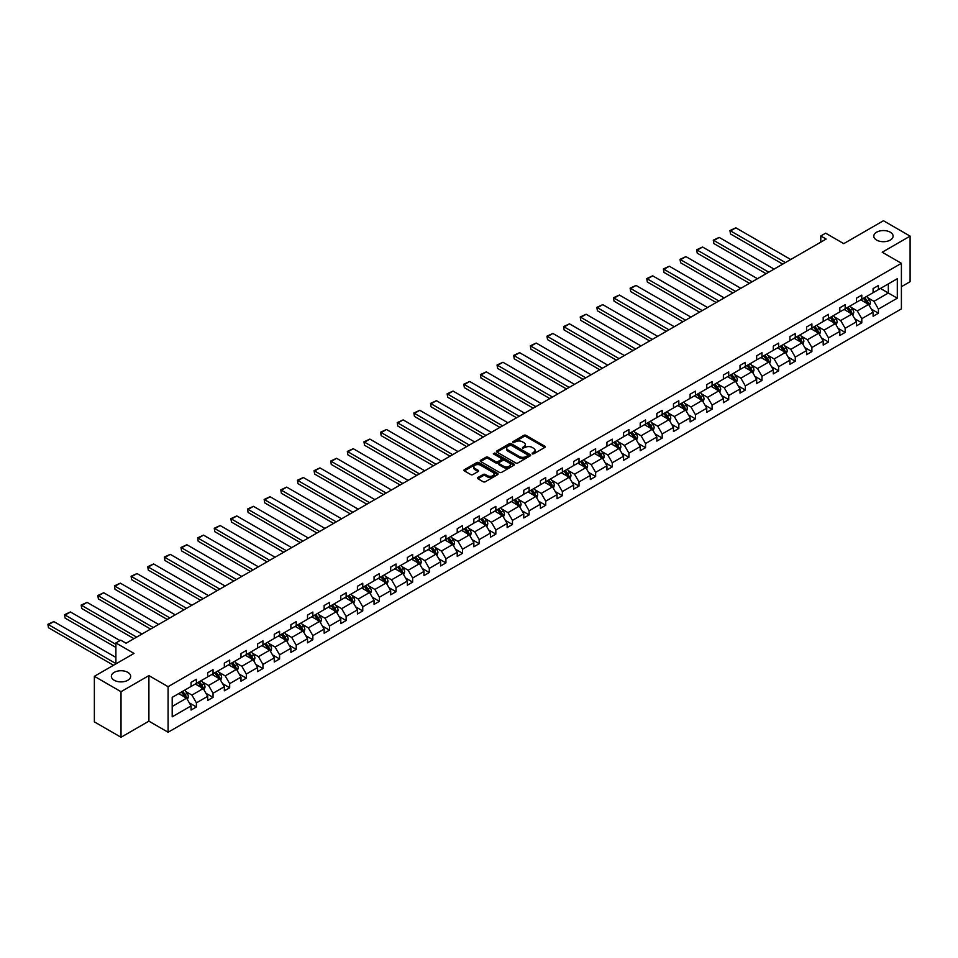 <?xml version="1.0" encoding="UTF-8"?>
<svg xmlns="http://www.w3.org/2000/svg" width="958" height="958" viewBox="0 0 958 958"><rect width="100%" height="100%" fill="white"/><g stroke="black" fill="none" stroke-linecap="round" stroke-linejoin="round"><path stroke-width="1.44" d="M127.845 672.372A9.652 5.568 0 0 0 117.319 671.163A9.652 5.568 0 0 0 111.368 676.312A9.652 5.568 0 0 0 114.194 680.252A9.652 5.568 0 0 0 124.708 681.461A9.652 5.568 0 0 0 130.671 676.312A9.652 5.568 0 0 0 127.845 672.372M890.269 232.195A9.652 5.568 0 0 0 879.743 230.986A9.652 5.568 0 0 0 873.792 236.135A9.652 5.568 0 0 0 876.618 240.075A9.652 5.568 0 0 0 887.132 241.284A9.652 5.568 0 0 0 893.095 236.135A9.652 5.568 0 0 0 890.269 232.195M532.229 453.841L533.69 453.841L544.815 447.422A1.485 0.85 0 0 0 545.246 446.811A1.485 0.85 0 0 0 544.815 446.212L525.966 435.327A1.485 0.85 0 0 0 523.882 435.327L512.758 441.758L512.758 442.596L515.655 441.77A4.742 2.73 0 0 1 522.361 441.77L523.93 442.668A4.742 2.73 0 0 1 525.319 444.608A4.742 2.73 0 0 1 523.93 446.536L522.493 448.212L525.391 447.386A4.742 2.73 0 0 1 532.097 447.386L533.666 448.296A4.742 2.73 0 0 1 535.055 450.224A4.742 2.73 0 0 1 533.666 452.164L532.229 453.841L532.229 452.99M901.406 286.705L910.1 281.688L910.1 236.135L883.444 220.735L843.77 243.643L825.652 233.177L820.79 235.979L820.79 242.134M121.019 737.265L148.897 721.158L148.897 675.606L121.019 691.7L121.019 737.265L94.363 721.865L94.363 676.312L134.024 653.416L115.894 642.95L115.894 663.87M121.019 691.7L94.363 676.312M477.922 477.515A1.485 0.85 0 0 0 477.491 478.114A1.485 0.85 0 0 0 477.922 478.725L483.215 481.766A1.485 0.85 0 0 0 485.311 481.766L497.657 474.641A1.485 0.85 0 0 0 498.088 474.03A1.485 0.85 0 0 0 497.657 473.432L478.82 462.558A1.485 0.85 0 0 0 476.725 462.558L464.379 469.683A1.485 0.85 0 0 0 463.935 470.294A1.485 0.85 0 0 0 464.379 470.893L470.761 474.581A1.485 0.85 0 0 0 472.857 474.581L478.138 471.528A1.485 0.85 0 0 0 478.569 470.929A1.485 0.85 0 0 0 478.138 470.318L474.976 468.498A3.964 2.287 0 0 1 473.815 466.881A3.964 2.287 0 0 1 476.258 464.762A3.964 2.287 0 0 1 480.569 465.265L492.975 472.426A3.964 2.287 0 0 1 494.136 474.03A3.964 2.287 0 0 1 491.694 476.15A3.964 2.287 0 0 1 487.371 475.647L485.311 474.461A1.485 0.85 0 0 0 483.215 474.461L477.922 477.515L477.922 478.725M115.894 642.95L120.756 640.148L126.085 643.225L826.131 239.057L820.79 235.979M148.897 675.606L168.093 686.682L901.406 263.306L901.406 308.871L168.093 732.247L168.093 686.682M910.1 236.135L882.21 252.229L901.406 263.306M515.763 462.977A1.485 0.85 0 0 0 517.859 462.977L530.205 455.852A1.485 0.85 0 0 0 530.648 455.242A1.485 0.85 0 0 0 530.205 454.643L511.368 443.758A1.485 0.85 0 0 0 509.273 443.758L496.927 450.895A1.485 0.85 0 0 0 496.495 451.493A1.485 0.85 0 0 0 496.927 452.104L515.763 462.977M493.729 454.056L513.919 465.253L501.585 472.378A1.485 0.85 0 0 1 499.489 472.378L480.653 461.493L485.934 458.463L485.934 457.241L480.653 460.283A1.485 0.85 0 0 0 480.209 460.894A1.485 0.85 0 0 0 480.653 461.493L480.653 460.283M485.934 458.463A1.485 0.85 0 0 1 488.029 458.463L488.029 457.241A1.485 0.85 0 0 0 485.934 457.241M488.029 457.241L495.669 461.648A1.485 0.85 0 0 0 497.765 461.648L501.274 459.624A1.485 0.85 0 0 0 501.705 459.026A1.485 0.85 0 0 0 501.274 458.415L493.31 453.829L494.783 452.978L513.931 464.031A1.485 0.85 0 0 1 514.362 464.642A1.485 0.85 0 0 1 513.931 465.241L513.931 464.031M172.201 697.364L191.073 686.467L191.073 682.347L196.402 679.27L196.402 683.389L207.706 676.863L207.706 672.744L213.047 669.666L213.047 673.785L224.34 667.259L224.34 663.14L229.681 660.062L229.681 664.181L240.985 657.655L240.985 653.536L246.314 650.458L246.314 654.577L257.618 648.051L257.618 643.932L262.947 640.854L262.947 644.974L274.251 638.447L274.251 634.328L279.58 631.25L279.58 635.37L290.885 628.843L290.885 624.724L296.214 621.646L296.214 625.766L307.518 619.239L307.518 615.12L312.847 612.042L312.847 616.162L324.151 609.635L324.151 605.516L329.48 602.438L329.48 606.558L340.785 600.031L340.785 595.912L346.125 592.834L346.125 596.954L357.418 590.427L357.418 586.308L362.759 583.23L362.759 587.35L374.063 580.823L374.063 576.704L379.392 573.626L379.392 577.746L390.696 571.219L390.696 567.1L396.025 564.023L396.025 568.142L407.33 561.616L407.33 557.496L412.659 554.419L412.659 558.538L423.963 552.012L423.963 547.892L429.292 544.815L429.292 548.934L440.596 542.408L440.596 538.288L445.925 535.211L445.925 539.33L457.229 532.804L457.229 528.684L462.558 525.607L462.558 529.726L473.863 523.2L473.863 519.08L479.192 516.003L479.192 520.122L490.496 513.596L490.496 509.476L495.837 506.399L495.837 510.518L507.129 503.992L507.129 499.872L512.47 496.795L512.47 500.914L523.775 494.388L523.775 490.268L529.103 487.191L529.103 491.31L540.408 484.784L540.408 480.665L545.737 477.587L545.737 481.706L557.041 475.18L557.041 471.061L562.37 467.983L562.37 472.102L573.674 465.576L573.674 461.457L579.003 458.379L579.003 462.498L590.308 455.972L590.308 451.853L595.636 448.775L595.636 452.894L606.941 446.368L606.941 442.249L612.27 439.171L612.27 443.291L623.574 436.764L623.574 432.645L628.915 429.567L628.915 433.687L640.207 427.16L640.207 423.041L645.548 419.963L645.548 424.083L656.853 417.556L656.853 413.437L662.182 410.359L662.182 414.479L673.486 407.952L673.486 403.833L678.815 400.755L678.815 404.875L690.119 398.348L690.119 394.229L695.448 391.151L695.448 395.271L706.753 388.744L706.753 384.625L712.081 381.547L712.081 385.667L723.386 379.14L723.386 375.021L728.715 371.944L728.715 376.063L740.019 369.537L740.019 365.417L745.348 362.34L745.348 366.459L756.652 359.933L756.652 355.813L761.981 352.736L761.981 356.855L773.286 350.329L773.286 346.209L778.626 343.132L778.626 347.251L789.931 340.725L789.931 336.605L795.26 333.528L795.26 337.647L806.564 331.121L806.564 327.001L811.893 323.924L811.893 328.043L823.197 321.517L823.197 317.397L828.526 314.32L828.526 318.439L839.831 311.913L839.831 307.793L845.16 304.716L845.16 308.835L856.464 302.309L856.464 298.189L861.793 295.112L861.793 299.231L873.097 292.705L873.097 288.586L878.426 285.508L878.426 289.627L897.299 278.73L897.299 298.189L878.426 309.087L878.426 313.206L873.097 316.284L873.097 312.164L861.793 318.691L861.793 322.81L856.464 325.888L856.464 321.768L845.16 328.295L845.16 332.414L839.831 335.492L839.831 331.372L828.526 337.899L828.526 342.018L823.197 345.096L823.197 340.976L811.893 347.503L811.893 351.622L806.564 354.7L806.564 350.58L795.26 357.106L795.26 361.226L789.931 364.303L789.931 360.184L778.626 366.71L778.626 370.83L773.286 373.907L773.286 369.788L761.981 376.314L761.981 380.434L756.652 383.511L756.652 379.392L745.348 385.918L745.348 390.038L740.019 393.115L740.019 388.996L728.715 395.522L728.715 399.642L723.386 402.719L723.386 398.6L712.081 405.126L712.081 409.246L706.753 412.323L706.753 408.204L695.448 414.73L695.448 418.85L690.119 421.927L690.119 417.808L678.815 424.334L678.815 428.454L673.486 431.531L673.486 427.412L662.182 433.938L662.182 438.057L656.853 441.135L656.853 437.016L645.548 443.542L645.548 447.661L640.207 450.739L640.207 446.62L628.915 453.146L628.915 457.265L623.574 460.343L623.574 456.224L612.27 462.75L612.27 466.869L606.941 469.947L606.941 465.827L595.636 472.354L595.636 476.473L590.308 479.551L590.308 475.431L579.003 481.958L579.003 486.077L573.674 489.155L573.674 485.035L562.37 491.562L562.37 495.681L557.041 498.759L557.041 494.639L545.737 501.166L545.737 505.285L540.408 508.363L540.408 504.243L529.103 510.77L529.103 514.889L523.775 517.967L523.775 513.847L512.47 520.374L512.47 524.493L507.129 527.571L507.129 523.451L495.837 529.978L495.837 534.097L490.496 537.175L490.496 533.055L479.192 539.582L479.192 543.701L473.863 546.779L473.863 542.659L462.558 549.185L462.558 553.305L457.229 556.382L457.229 552.263L445.925 558.789L445.925 562.909L440.596 565.986L440.596 561.867L429.292 568.393L429.292 572.513L423.963 575.59L423.963 571.471L412.659 577.997L412.659 582.117L407.33 585.194L407.33 581.075L396.025 587.601L396.025 591.721L390.696 594.798L390.696 590.679L379.392 597.205L379.392 601.325L374.063 604.402L374.063 600.283L362.759 606.809L362.759 610.929L357.418 614.006L357.418 609.887L346.125 616.413L346.125 620.533L340.785 623.61L340.785 619.491L329.48 626.017L329.48 630.136L324.151 633.214L324.151 629.095L312.847 635.621L312.847 639.74L307.518 642.818L307.518 638.699L296.214 645.225L296.214 649.344L290.885 652.422L290.885 648.303L279.58 654.829L279.58 658.948L274.251 662.026L274.251 657.906L262.947 664.433L262.947 668.552L257.618 671.63L257.618 667.51L246.314 674.037L246.314 678.156L240.985 681.234L240.985 677.114L229.681 683.641L229.681 687.76L224.34 690.838L224.34 686.718L213.047 693.245L213.047 697.364L207.706 700.442L207.706 696.322L196.402 702.849L196.402 706.968L191.073 710.046L191.073 705.926L172.201 716.824L172.201 697.364M195.336 684.012L203.228 688.562L191.923 695.089L185.756 691.52M191.923 695.089L196.402 702.849M203.228 688.562L207.706 696.322M191.073 685.485L191.923 685.976L196.402 683.389M211.981 674.408L219.861 678.959L208.569 685.485L202.389 681.916M208.569 685.485L213.047 693.245M219.861 678.959L224.34 686.718M207.706 675.881L208.569 676.372L213.047 673.785M228.615 664.804L236.506 669.355L225.202 675.881L219.023 672.312M225.202 675.881L229.681 683.641M236.506 669.355L240.985 677.114M224.34 666.277L225.202 666.768L229.681 664.181M245.248 655.2L253.14 659.751L241.835 666.277L235.656 662.708M241.835 666.277L246.314 674.037M253.14 659.751L257.618 667.51M240.985 656.673L241.835 657.164L246.314 654.577M261.881 645.596L269.773 650.147L258.468 656.673L252.301 653.105M258.468 656.673L262.947 664.433M269.773 650.147L274.251 657.906M257.618 647.069L258.468 647.56L262.947 644.974M278.515 635.992L286.406 640.543L275.102 647.069L268.935 643.501M275.102 647.069L279.58 654.829M286.406 640.543L290.885 648.303M274.251 637.465L275.102 637.956L279.58 635.37M295.148 626.388L303.039 630.939L291.735 637.465L285.568 633.897M291.735 637.465L296.214 645.225M303.039 630.939L307.518 638.699M290.885 627.861L291.735 628.352L296.214 625.766M311.781 616.784L319.673 621.335L308.368 627.861L302.201 624.293M308.368 627.861L312.847 635.621M319.673 621.335L324.151 629.095M307.518 618.257L308.368 618.748L312.847 616.162M328.414 607.18L336.306 611.731L325.001 618.257L318.834 614.689M325.001 618.257L329.48 626.017M336.306 611.731L340.785 619.491M324.151 608.653L325.001 609.144L329.48 606.558M345.048 597.576L352.939 602.127L341.647 608.653L335.468 605.085M341.647 608.653L346.125 616.413M352.939 602.127L357.418 609.887M340.785 599.049L341.647 599.54L346.125 596.954M361.693 587.972L369.584 592.523L358.28 599.049L352.101 595.481M358.28 599.049L362.759 606.809M369.584 592.523L374.063 600.283M357.418 589.445L358.28 589.936L362.759 587.35M378.326 578.369L386.218 582.919L374.913 589.445L368.734 585.877M374.913 589.445L379.392 597.205M386.218 582.919L390.696 590.679M374.063 579.841L374.913 580.332L379.392 577.746M394.959 568.765L402.851 573.315L391.547 579.841L385.367 576.273M391.547 579.841L396.025 587.601M402.851 573.315L407.33 581.075M390.696 570.238L391.547 570.729L396.025 568.142M411.593 559.161L419.484 563.711L408.18 570.238L402.013 566.669M408.18 570.238L412.659 577.997M419.484 563.711L423.963 571.471M407.33 560.634L408.18 561.125L412.659 558.538M428.226 549.557L436.118 554.107L424.813 560.634L418.646 557.065M424.813 560.634L429.292 568.393M436.118 554.107L440.596 561.867M423.963 551.03L424.813 551.521L429.292 548.934M444.859 539.953L452.751 544.503L441.446 551.03L435.279 547.461M441.446 551.03L445.925 558.789M452.751 544.503L457.229 552.263M440.596 541.426L441.446 541.917L445.925 539.33M461.493 530.349L469.384 534.899L458.08 541.426L451.913 537.857M458.08 541.426L462.558 549.185M469.384 534.899L473.863 542.659M457.229 531.822L458.08 532.313L462.558 529.726M478.126 520.745L486.017 525.295L474.713 531.822L468.546 528.253M474.713 531.822L479.192 539.582M486.017 525.295L490.496 533.055M473.863 522.218L474.713 522.709L479.192 520.122M494.771 511.141L502.651 515.691L491.358 522.218L485.179 518.649M491.358 522.218L495.837 529.978M502.651 515.691L507.129 523.451M490.496 512.614L491.358 513.105L495.837 510.518M511.404 501.537L519.296 506.087L507.991 512.614L501.812 509.045M507.991 512.614L512.47 520.374M519.296 506.087L523.775 513.847M507.129 503.01L507.991 503.501L512.47 500.914M528.038 491.933L535.929 496.484L524.625 503.01L518.446 499.441M524.625 503.01L529.103 510.77M535.929 496.484L540.408 504.243M523.775 493.406L524.625 493.897L529.103 491.31M544.671 482.329L552.562 486.88L541.258 493.406L535.091 489.837M541.258 493.406L545.737 501.166M552.562 486.88L557.041 494.639M540.408 483.802L541.258 484.293L545.737 481.706M561.304 472.725L569.196 477.276L557.891 483.802L551.724 480.233M557.891 483.802L562.37 491.562M569.196 477.276L573.674 485.035M557.041 474.198L557.891 474.689L562.37 472.102M577.937 463.121L585.829 467.672L574.525 474.198L568.357 470.629M574.525 474.198L579.003 481.958M585.829 467.672L590.308 475.431M573.674 464.594L574.525 465.085L579.003 462.498M594.571 453.517L602.462 458.068L591.158 464.594L584.991 461.026M591.158 464.594L595.636 472.354M602.462 458.068L606.941 465.827M590.308 454.99L591.158 455.481L595.636 452.894M611.204 443.913L619.096 448.464L607.791 454.99L601.624 451.422M607.791 454.99L612.27 462.75M619.096 448.464L623.574 456.224M606.941 445.386L607.791 445.877L612.27 443.291M627.837 434.309L635.729 438.86L624.436 445.386L618.257 441.818M624.436 445.386L628.915 453.146M635.729 438.86L640.207 446.62M623.574 435.782L624.436 436.273L628.915 433.687M644.483 424.705L652.374 429.256L641.07 435.782L634.891 432.214M641.07 435.782L645.548 443.542M652.374 429.256L656.853 437.016M640.207 426.178L641.07 426.669L645.548 424.083M661.116 415.101L669.007 419.652L657.703 426.178L651.524 422.61M657.703 426.178L662.182 433.938M669.007 419.652L673.486 427.412M656.853 416.574L657.703 417.065L662.182 414.479M677.749 405.497L685.641 410.048L674.336 416.574L668.169 413.006M674.336 416.574L678.815 424.334M685.641 410.048L690.119 417.808M673.486 406.97L674.336 407.461L678.815 404.875M694.382 395.894L702.274 400.444L690.969 406.97L684.802 403.402M690.969 406.97L695.448 414.73M702.274 400.444L706.753 408.204M690.119 397.366L690.969 397.857L695.448 395.271M711.016 386.29L718.907 390.84L707.603 397.366L701.436 393.798M707.603 397.366L712.081 405.126M718.907 390.84L723.386 398.6M706.753 387.762L707.603 388.253L712.081 385.667M727.649 376.686L735.54 381.236L724.236 387.762L718.069 384.194M724.236 387.762L728.715 395.522M735.54 381.236L740.019 388.996M723.386 378.159L724.236 378.649L728.715 376.063M744.282 367.082L752.174 371.632L740.869 378.159L734.702 374.59M740.869 378.159L745.348 385.918M752.174 371.632L756.652 379.392M740.019 368.555L740.869 369.046L745.348 366.459M760.915 357.478L768.807 362.028L757.515 368.555L751.335 364.986M757.515 368.555L761.981 376.314M768.807 362.028L773.286 369.788M756.652 358.951L757.515 359.442L761.981 356.855M777.561 347.874L785.452 352.424L774.148 358.951L767.969 355.382M774.148 358.951L778.626 366.71M785.452 352.424L789.931 360.184M773.286 349.347L774.148 349.838L778.626 347.251M794.194 338.27L802.085 342.82L790.781 349.347L784.602 345.778M790.781 349.347L795.26 357.106M802.085 342.82L806.564 350.58M789.931 339.743L790.781 340.234L795.26 337.647M810.827 328.666L818.719 333.216L807.414 339.743L801.235 336.174M807.414 339.743L811.893 347.503M818.719 333.216L823.197 340.976M806.564 330.139L807.414 330.63L811.893 328.043M827.461 319.062L835.352 323.612L824.048 330.139L817.881 326.57M824.048 330.139L828.526 337.899M835.352 323.612L839.831 331.372M823.197 320.535L824.048 321.026L828.526 318.439M844.094 309.458L851.985 314.008L840.681 320.535L834.514 316.966M840.681 320.535L845.16 328.295M851.985 314.008L856.464 321.768M839.831 310.931L840.681 311.422L845.16 308.835M860.727 299.854L868.619 304.404L857.314 310.931L851.147 307.362M857.314 310.931L861.793 318.691M868.619 304.404L873.097 312.164M856.464 301.327L857.314 301.818L861.793 299.231M880.462 288.466L888.341 293.016L873.947 301.327L867.78 297.758M873.947 301.327L878.426 309.087M897.299 298.189L888.341 293.016L888.341 283.903L897.299 278.73M148.897 721.158L168.093 732.247M873.097 291.723L873.947 292.214L878.426 289.627M172.201 706.477L186.594 698.166L178.703 693.616M186.594 698.166L191.073 705.926M871.337 309.111L878.426 313.206M854.704 318.715L861.793 322.81M838.07 328.319L845.16 332.414M821.437 337.923L828.526 342.018M804.804 347.526L811.893 351.622M788.171 357.13L795.26 361.226M771.525 366.734L778.626 370.83M754.892 376.338L761.981 380.434M738.259 385.942L745.348 390.038M721.625 395.546L728.715 399.642M704.992 405.15L712.081 409.246M688.359 414.754L695.448 418.85M671.726 424.358L678.815 428.454M655.092 433.962L662.182 438.057M638.459 443.566L645.548 447.661M621.814 453.17L628.915 457.265M605.181 462.774L612.27 466.869M588.547 472.378L595.636 476.473M571.914 481.982L579.003 486.077M555.281 491.586L562.37 495.681M538.647 501.19L545.737 505.285M522.014 510.794L529.103 514.889M505.381 520.398L512.47 524.493M488.736 530.002L495.837 534.097M472.102 539.605L479.192 543.701M455.469 549.209L462.558 553.305M438.836 558.813L445.925 562.909M422.203 568.417L429.292 572.513M405.569 578.021L412.659 582.117M388.936 587.625L396.025 591.721M372.303 597.229L379.392 601.325M355.658 606.833L362.759 610.929M339.024 616.437L346.125 620.533M322.391 626.041L329.48 630.136M305.758 635.645L312.847 639.74M289.124 645.249L296.214 649.344M272.491 654.853L279.58 658.948M255.858 664.457L262.947 668.552M239.225 674.061L246.314 678.156M222.591 683.665L229.681 687.76M205.946 693.269L213.047 697.364M189.313 702.873L196.402 706.968M532.636 453.984L533.666 453.397A4.742 2.73 0 0 0 535.055 451.457L535.055 450.224M525.319 444.608L525.319 445.841A4.742 2.73 0 0 1 523.93 447.769L522.9 448.368M544.815 446.212L544.815 447.422L525.966 436.561A1.485 0.85 0 0 0 523.882 436.561L513.165 442.74M530.193 455.864L511.368 444.991A1.485 0.85 0 0 0 509.273 444.991L496.939 452.116M527.595 455.661L527.595 454.822L511.057 445.266L508.075 446.153A4.742 2.73 0 0 0 506.686 448.081A4.742 2.73 0 0 0 508.075 450.021L519.38 456.547A4.742 2.73 0 0 0 526.074 456.547L527.595 455.661L527.595 456.894L527.894 455.242M506.686 448.081L506.686 449.314A4.742 2.73 0 0 0 508.075 451.242L508.075 450.021M527.595 456.894L526.074 457.768A4.742 2.73 0 0 1 519.38 457.768L508.075 451.242M488.029 458.463L495.669 462.882A1.485 0.85 0 0 0 497.765 462.882L501.274 460.858A1.485 0.85 0 0 0 501.705 460.247L501.705 459.026M503.597 466.223A3.964 2.287 0 0 0 507.908 466.726A3.964 2.287 0 0 0 510.363 464.606A3.964 2.287 0 0 0 509.201 462.989L504.83 460.475A1.485 0.85 0 0 0 502.734 460.475L499.226 462.498A1.485 0.85 0 0 0 498.795 463.097A1.485 0.85 0 0 0 499.226 463.708L503.597 466.223L503.597 467.456A3.964 2.287 0 0 0 507.908 467.947A3.964 2.287 0 0 0 510.363 465.839L510.363 464.606M498.795 463.097L498.795 464.331A1.485 0.85 0 0 0 499.226 464.929L499.226 463.708M503.597 467.456L499.226 464.929M494.136 474.03L494.136 475.264A3.964 2.287 0 0 1 491.694 477.383A3.964 2.287 0 0 1 487.371 476.88L485.311 475.695A1.485 0.85 0 0 0 483.215 475.695L477.946 478.737M473.815 466.881L473.815 468.103A3.964 2.287 0 0 0 474.976 469.719L474.976 468.498M478.114 471.54L474.976 469.719M497.633 474.653L478.82 463.792A1.485 0.85 0 0 0 476.725 463.792L464.391 470.905L464.379 469.683M869.433 305.806L870.415 302.979A4 2.311 -120 0 0 869.134 299.579L866.739 296.381M785.392 262.576L730.511 230.89L735.84 227.812L790.721 259.498M862.451 300.836L861.41 299.459M730.511 233.968L729.924 230.543L730.511 233.968L782.722 264.109M866.978 303.89L868.259 303.147A4 2.311 -120 0 0 867.11 300.74L864.715 297.543M863.709 298.13L866.343 301.638A2.036 1.174 60 0 1 866.715 302.261L868.259 303.147M863.433 298.285L865.828 301.483A4 2.311 60 0 1 866.822 303.375M729.924 230.543L735.84 227.812M852.8 315.41L853.782 312.583A4 2.311 -120 0 0 852.5 309.183L850.105 305.985M768.759 272.18L713.878 240.494L719.207 237.416L774.088 269.102M845.818 310.44L844.776 309.063M713.878 243.572L713.291 240.147L713.878 243.572L766.089 273.713M850.345 313.494L851.614 312.751A4 2.311 -120 0 0 850.476 310.344L848.081 307.147M847.076 307.734L849.71 311.242A2.036 1.174 60 0 1 850.081 311.865L851.614 312.751M846.8 307.889L849.195 311.087A4 2.311 60 0 1 850.189 312.979M713.291 240.147L719.207 237.416M836.166 325.013L837.136 322.187A4 2.311 -120 0 0 835.867 318.786L833.472 315.589M752.126 281.784L697.244 250.098L702.573 247.02L757.455 278.706M829.173 320.044L828.143 318.667M697.244 253.175L696.658 249.751L697.244 253.175L749.455 283.317M833.7 323.097L834.981 322.355A4 2.311 -120 0 0 833.843 319.948L831.448 316.751M830.442 317.337L833.077 320.846A2.036 1.174 60 0 1 833.448 321.469L834.981 322.355M830.167 317.493L832.562 320.691A4 2.311 60 0 1 833.556 322.583M696.658 249.751L702.573 247.02M819.521 334.617L820.503 331.791A4 2.311 -120 0 0 819.234 328.39L816.839 325.193M735.493 291.388L680.599 259.702L685.94 256.624L740.821 288.31M812.54 329.648L811.51 328.271M680.599 262.779L680.024 259.355L680.599 262.779L732.822 292.92M817.066 332.701L818.348 331.959A4 2.311 -120 0 0 817.21 329.552L814.815 326.355M813.809 326.941L816.444 330.45A2.036 1.174 60 0 1 816.815 331.073L818.348 331.959M813.534 327.097L815.929 330.294A4 2.311 60 0 1 816.923 332.186M680.024 259.355L685.94 256.624M802.888 344.221L803.87 341.395A4 2.311 -120 0 0 802.6 337.994L800.205 334.797M718.859 300.992L663.966 269.306L669.307 266.228L724.188 297.914M795.906 339.252L794.877 337.875M663.966 272.383L663.379 268.959L663.966 272.383L716.189 302.524M800.433 342.305L801.714 341.563A4 2.311 -120 0 0 800.577 339.156L798.182 335.959M797.176 336.545L799.81 340.054A2.036 1.174 60 0 1 800.181 340.677L801.714 341.563M796.9 336.701L799.295 339.898A4 2.311 60 0 1 800.289 341.79M663.379 268.959L669.307 266.228M786.255 353.825L787.236 350.999A4 2.311 -120 0 0 785.967 347.598L783.572 344.401M702.214 310.596L647.333 278.91L652.661 275.832L707.555 307.518M779.273 348.856L778.231 347.479M647.333 281.987L646.746 278.562L647.333 281.987L699.556 312.128M783.8 351.909L785.081 351.167A4 2.311 -120 0 0 783.931 348.76L781.536 345.563M780.542 346.149L783.177 349.658A2.036 1.174 60 0 1 783.548 350.281L785.081 351.167M780.267 346.305L782.662 349.502A4 2.311 60 0 1 783.656 351.394M646.746 278.562L652.661 275.832M769.621 363.429L770.603 360.603A4 2.311 -120 0 0 769.322 357.202L766.939 354.005M685.581 320.2L630.699 288.514L636.028 285.436L690.922 317.122M762.64 358.46L761.598 357.083M630.699 291.591L630.113 288.166L630.699 291.591L682.922 321.732M767.166 361.513L768.448 360.771A4 2.311 -120 0 0 767.298 358.364L764.903 355.167M763.909 355.753L766.544 359.262A2.036 1.174 60 0 1 766.915 359.885L768.448 360.771M763.622 355.909L766.017 359.106A4 2.311 60 0 1 767.023 360.998M630.113 288.166L636.028 285.436M752.988 373.033L753.97 370.207A4 2.311 -120 0 0 752.689 366.806L750.294 363.609M668.947 329.803L614.066 298.118L619.395 295.04L674.276 326.726M746.007 368.064L744.965 366.686M614.066 301.195L613.479 297.77L614.066 301.195L666.289 331.336M750.533 371.117L751.814 370.375A4 2.311 -120 0 0 750.665 367.968L748.27 364.77M747.276 365.357L749.91 368.866A2.036 1.174 60 0 1 750.282 369.489L751.814 370.375M746.989 365.513L749.384 368.71A4 2.311 60 0 1 750.377 370.602M613.479 297.77L619.395 295.04M736.355 382.637L737.337 379.811A4 2.311 -120 0 0 736.055 376.41L733.66 373.213M652.314 339.407L597.433 307.722L602.762 304.644L657.643 336.33M729.373 377.668L728.331 376.29M597.433 310.799L596.846 307.374L597.433 310.799L649.644 340.94M733.9 380.721L735.181 379.979A4 2.311 -120 0 0 734.032 377.572L731.637 374.374M730.643 374.961L733.277 378.47A2.036 1.174 60 0 1 733.636 379.093L735.181 379.979M730.355 375.117L732.75 378.314A4 2.311 60 0 1 733.744 380.206M596.846 307.374L602.762 304.644M719.721 392.241L720.703 389.415A4 2.311 -120 0 0 719.422 386.014L717.027 382.817M635.681 349.011L580.799 317.326L586.128 314.248L641.01 345.934M712.74 387.272L711.698 385.894M580.799 320.403L580.213 316.978L580.799 320.403L633.01 350.544M717.267 390.325L718.536 389.583A4 2.311 -120 0 0 717.398 387.176L715.003 383.978M713.997 384.565L716.632 388.074A2.036 1.174 60 0 1 717.003 388.697L718.536 389.583M713.722 384.721L716.117 387.918A4 2.311 60 0 1 717.111 389.81M580.213 316.978L586.128 314.248M703.088 401.845L704.058 399.019A4 2.311 -120 0 0 702.789 395.618L700.394 392.421M619.048 358.615L564.166 326.929L569.495 323.852L624.376 355.538M696.107 396.875L695.065 395.498M564.166 330.007L563.579 326.582L564.166 330.007L616.377 360.148M700.621 399.929L701.903 399.187A4 2.311 -120 0 0 700.765 396.78L698.37 393.582M697.364 394.169L699.999 397.678A2.036 1.174 60 0 1 700.37 398.3L701.903 399.187M697.089 394.325L699.484 397.522A4 2.311 60 0 1 700.478 399.414M563.579 326.582L569.495 323.852M686.443 411.449L687.425 408.623A4 2.311 -120 0 0 686.156 405.222L683.761 402.025M602.414 368.219L547.533 336.533L552.862 333.456L607.743 365.142M679.462 406.479L678.432 405.102M547.533 339.611L546.946 336.186L547.533 339.611L599.744 369.752M683.988 409.533L685.269 408.791A4 2.311 -120 0 0 684.132 406.384L681.737 403.186M680.731 403.773L683.365 407.282A2.036 1.174 60 0 1 683.737 407.904L685.269 408.791M680.455 403.929L682.85 407.126A4 2.311 60 0 1 683.844 409.018M546.946 336.186L552.862 333.456M669.81 421.053L670.792 418.227A4 2.311 -120 0 0 669.522 414.826L667.127 411.629M585.781 377.823L530.888 346.137L536.229 343.06L591.11 374.746M662.828 416.083L661.798 414.706M530.888 349.215L530.301 345.79L530.888 349.215L583.111 379.356M667.355 419.137L668.636 418.395A4 2.311 -120 0 0 667.498 415.988L665.103 412.79M664.098 413.377L666.732 416.886A2.036 1.174 60 0 1 667.103 417.508L668.636 418.395M663.822 413.533L666.217 416.73A4 2.311 60 0 1 667.211 418.622M530.301 345.79L536.229 343.06M653.176 430.657L654.158 427.831A4 2.311 -120 0 0 652.889 424.43L650.494 421.233M569.136 387.427L514.254 355.741L519.595 352.664L574.477 384.35M646.195 425.687L645.153 424.31M514.254 358.819L513.668 355.394L514.254 358.819L566.477 388.96M650.721 428.741L652.003 427.998A4 2.311 -120 0 0 650.853 425.591L648.47 422.394M647.464 422.981L650.099 426.49A2.036 1.174 60 0 1 650.47 427.112L652.003 427.998M647.189 423.137L649.584 426.334A4 2.311 60 0 1 650.578 428.226M513.668 355.394L519.595 352.664M636.543 440.261L637.525 437.435A4 2.311 -120 0 0 636.256 434.034L633.861 430.837M552.503 397.031L497.621 365.345L502.95 362.268L557.843 393.954M629.562 435.291L628.52 433.914M497.621 368.423L497.034 364.998L497.621 368.423L549.844 398.564M634.088 438.345L635.37 437.602A4 2.311 -120 0 0 634.22 435.195L631.825 431.998M630.831 432.585L633.466 436.094A2.036 1.174 60 0 1 633.837 436.716L635.37 437.602M630.556 432.741L632.939 435.938A4 2.311 60 0 1 633.945 437.83M497.034 364.998L502.95 362.268M619.91 449.865L620.892 447.039A4 2.311 -120 0 0 619.61 443.638L617.215 440.441M535.869 406.635L480.988 374.949L486.317 371.872L541.198 403.558M612.928 444.895L611.887 443.518M480.988 378.027L480.401 374.602L480.988 378.027L533.211 408.168M617.455 447.949L618.736 447.206A4 2.311 -120 0 0 617.587 444.799L615.192 441.602M614.198 442.189L616.832 445.698A2.036 1.174 60 0 1 617.203 446.32L618.736 447.206M613.91 442.345L616.305 445.542A4 2.311 60 0 1 617.299 447.434M480.401 374.602L486.317 371.872M603.277 459.469L604.259 456.643A4 2.311 -120 0 0 602.977 453.242L600.582 450.044M519.236 416.239L464.355 384.553L469.683 381.476L524.565 413.161M596.295 454.499L595.253 453.122M464.355 387.631L463.768 384.206L464.355 387.631L516.578 417.772M600.822 457.553L602.103 456.81A4 2.311 -120 0 0 600.953 454.403L598.558 451.206M597.564 451.793L600.199 455.301A2.036 1.174 60 0 1 600.558 455.924L602.103 456.81M597.277 451.948L599.672 455.146A4 2.311 60 0 1 600.666 457.038M463.768 384.206L469.683 381.476M586.643 469.073L587.625 466.247A4 2.311 -120 0 0 586.344 462.846L583.949 459.648M502.603 425.843L447.721 394.157L453.05 391.08L507.932 422.765M579.662 464.103L578.62 462.726M447.721 397.235L447.135 393.81L447.721 397.235L499.932 427.376M584.188 467.157L585.458 466.414A4 2.311 -120 0 0 584.32 464.007L581.925 460.81M580.919 461.397L583.554 464.905A2.036 1.174 60 0 1 583.925 465.528L585.458 466.414M580.644 461.552L583.039 464.75A4 2.311 60 0 1 584.033 466.642M447.135 393.81L453.05 391.08M570.01 478.677L570.992 475.851A4 2.311 -120 0 0 569.711 472.45L567.316 469.252M485.969 435.447L431.088 403.761L436.417 400.684L491.298 432.369M563.029 473.707L561.987 472.33M431.088 406.839L430.501 403.414L431.088 406.839L483.299 436.98M567.555 476.761L568.824 476.018A4 2.311 -120 0 0 567.687 473.611L565.292 470.414M564.286 471.001L566.92 474.509A2.036 1.174 60 0 1 567.292 475.132L568.824 476.018M564.011 471.156L566.406 474.354A4 2.311 60 0 1 567.399 476.246M430.501 403.414L436.417 400.684M553.377 488.281L554.347 485.455A4 2.311 -120 0 0 553.077 482.054L550.682 478.856M469.336 445.051L414.455 413.365L419.784 410.287L474.665 441.973M546.383 483.311L545.353 481.934M414.455 416.443L413.868 413.018L414.455 416.443L466.666 446.584M550.91 486.365L552.191 485.622A4 2.311 -120 0 0 551.054 483.215L548.659 480.018M547.653 480.605L550.287 484.113A2.036 1.174 60 0 1 550.658 484.736L552.191 485.622M547.377 480.76L549.772 483.958A4 2.311 60 0 1 550.766 485.85M413.868 413.018L419.784 410.287M536.731 497.885L537.713 495.058A4 2.311 -120 0 0 536.444 491.658L534.049 488.46M452.703 454.655L397.81 422.969L403.15 419.891L458.032 451.577M529.75 492.915L528.72 491.538M397.81 426.047L397.235 422.622L397.81 426.047L450.032 456.188M534.277 495.969L535.558 495.226A4 2.311 -120 0 0 534.42 492.819L532.025 489.622M531.019 490.209L533.654 493.717A2.036 1.174 60 0 1 534.025 494.34L535.558 495.226M530.744 490.364L533.139 493.562A4 2.311 60 0 1 534.133 495.454M397.235 422.622L403.15 419.891M520.098 507.489L521.08 504.662A4 2.311 -120 0 0 519.811 501.262L517.416 498.064M436.07 464.259L381.176 432.573L386.517 429.495L441.399 461.181M513.117 502.519L512.087 501.142M381.176 435.651L380.589 432.226L381.176 435.651L433.399 465.792M517.643 505.573L518.925 504.83A4 2.311 -120 0 0 517.775 502.423L515.392 499.226M514.386 499.813L517.021 503.321A2.036 1.174 60 0 1 517.392 503.944L518.925 504.83M514.111 499.968L516.506 503.166A4 2.311 60 0 1 517.5 505.058M380.589 432.226L386.517 429.495M503.465 517.092L504.447 514.266A4 2.311 -120 0 0 503.178 510.865L500.783 507.668M419.424 473.863L364.543 442.177L369.872 439.099L424.765 470.785M496.484 512.123L495.442 510.746M364.543 445.254L363.956 441.83L364.543 445.254L416.766 475.396M501.01 515.176L502.291 514.434A4 2.311 -120 0 0 501.142 512.027L498.747 508.83M497.753 509.416L500.387 512.925A2.036 1.174 60 0 1 500.759 513.548L502.291 514.434M497.477 509.572L499.872 512.769A4 2.311 60 0 1 500.866 514.662M363.956 441.83L369.872 439.099M486.832 526.696L487.814 523.87A4 2.311 -120 0 0 486.532 520.469L484.149 517.272M402.791 483.467L347.91 451.781L353.239 448.703L408.132 480.389M479.85 521.727L478.808 520.35M347.91 454.858L347.323 451.434L347.91 454.858L400.133 484.999M484.377 524.78L485.658 524.038A4 2.311 -120 0 0 484.509 521.631L482.114 518.434M481.12 519.02L483.754 522.529A2.036 1.174 60 0 1 484.125 523.152L485.658 524.038M480.832 519.176L483.227 522.373A4 2.311 60 0 1 484.233 524.265M347.323 451.434L353.239 448.703M470.198 536.3L471.18 533.474A4 2.311 -120 0 0 469.899 530.073L467.504 526.876M386.158 493.071L331.276 461.385L336.605 458.307L391.487 489.993M463.217 531.331L462.175 529.954M331.276 464.462L330.69 461.038L331.276 464.462L383.499 494.603M467.744 534.384L469.025 533.642A4 2.311 -120 0 0 467.875 531.235L465.48 528.038M464.486 528.624L467.121 532.133A2.036 1.174 60 0 1 467.492 532.756L469.025 533.642M464.199 528.78L466.594 531.977A4 2.311 60 0 1 467.588 533.869M330.69 461.038L336.605 458.307M453.565 545.904L454.547 543.078A4 2.311 -120 0 0 453.266 539.677L450.871 536.48M369.525 502.675L314.643 470.989L319.972 467.911L374.853 499.597M446.584 540.935L445.542 539.558M314.643 474.066L314.056 470.641L314.643 474.066L366.854 504.207M451.11 543.988L452.392 543.246A4 2.311 -120 0 0 451.242 540.839L448.847 537.642M447.841 538.228L450.488 541.737A2.036 1.174 60 0 1 450.847 542.36L452.392 543.246M447.566 538.384L449.961 541.581A4 2.311 60 0 1 450.955 543.473M314.056 470.641L319.972 467.911M436.932 555.508L437.914 552.682A4 2.311 -120 0 0 436.632 549.281L434.237 546.084M352.891 512.279L298.01 480.593L303.339 477.515L358.22 509.201M429.95 550.539L428.909 549.162M298.01 483.67L297.423 480.245L298.01 483.67L350.221 513.811M434.477 553.592L435.746 552.85A4 2.311 -120 0 0 434.609 550.443L432.214 547.246M431.208 547.832L433.842 551.341A2.036 1.174 60 0 1 434.214 551.964L435.746 552.85M430.932 547.988L433.327 551.185A4 2.311 60 0 1 434.321 553.077M297.423 480.245L303.339 477.515M420.299 565.112L421.269 562.286A4 2.311 -120 0 0 419.999 558.885L417.604 555.688M336.258 521.882L281.377 490.197L286.705 487.119L341.587 518.805M413.305 560.143L412.275 558.765M281.377 493.274L280.79 489.849L281.377 493.274L333.588 523.415M417.832 563.196L419.113 562.454A4 2.311 -120 0 0 417.975 560.047L415.58 556.849M414.575 557.436L417.209 560.945A2.036 1.174 60 0 1 417.58 561.568L419.113 562.454M414.299 557.592L416.694 560.789A4 2.311 60 0 1 417.688 562.681M280.79 489.849L286.705 487.119M403.653 574.716L404.635 571.89A4 2.311 -120 0 0 403.366 568.489L400.971 565.292M319.625 531.486L264.743 499.801L270.072 496.723L324.954 528.409M396.672 569.747L395.642 568.369M264.743 502.878L264.157 499.453L264.743 502.878L316.954 533.019M401.198 572.8L402.48 572.058A4 2.311 -120 0 0 401.342 569.651L398.947 566.453M397.941 567.04L400.576 570.549A2.036 1.174 60 0 1 400.947 571.172L402.48 572.058M397.666 567.196L400.061 570.393A4 2.311 60 0 1 401.055 572.285M264.157 499.453L270.072 496.723M387.02 584.32L388.002 581.494A4 2.311 -120 0 0 386.733 578.093L384.338 574.896M302.991 541.09L248.098 509.405L253.439 506.327L308.32 538.013M380.039 579.351L379.009 577.973M248.098 512.482L247.511 509.057L248.098 512.482L300.321 542.623M384.565 582.404L385.846 581.662A4 2.311 -120 0 0 384.709 579.255L382.314 576.057M381.308 576.644L383.942 580.153A2.036 1.174 60 0 1 384.314 580.776L385.846 581.662M381.033 576.8L383.428 579.997A4 2.311 60 0 1 384.421 581.889M247.511 509.057L253.439 506.327M370.387 593.924L371.369 591.098A4 2.311 -120 0 0 370.099 587.697L367.704 584.5M286.346 550.694L231.465 519.008L236.806 515.931L291.687 547.617M363.405 588.954L362.364 587.577M231.465 522.086L230.878 518.661L231.465 522.086L283.688 552.227M367.932 592.008L369.213 591.266A4 2.311 -120 0 0 368.064 588.859L365.669 585.661M364.675 586.248L367.309 589.757A2.036 1.174 60 0 1 367.68 590.379L369.213 591.266M364.399 586.404L366.794 589.601A4 2.311 60 0 1 367.788 591.493M230.878 518.661L236.806 515.931M353.753 603.528L354.735 600.702A4 2.311 -120 0 0 353.454 597.301L351.071 594.104M269.713 560.298L214.832 528.612L220.16 525.535L275.054 557.221M346.772 598.57L345.73 597.181M214.832 531.69L214.245 528.265L214.832 531.69L267.054 561.831M351.299 601.612L352.58 600.87A4 2.311 -120 0 0 351.43 598.463L349.035 595.265M348.041 595.852L350.676 599.361A2.036 1.174 60 0 1 351.047 599.983L352.58 600.87M347.766 596.008L350.149 599.205A4 2.311 60 0 1 351.155 601.097M214.245 528.265L220.16 525.535M337.12 613.132L338.102 610.306A4 2.311 -120 0 0 336.821 606.905L334.426 603.708M253.08 569.902L198.198 538.216L203.527 535.139L258.409 566.825M330.139 608.174L329.097 606.785M198.198 541.294L197.611 537.869L198.198 541.294L250.421 571.435M334.665 611.216L335.947 610.474A4 2.311 -120 0 0 334.797 608.067L332.402 604.869M331.408 605.456L334.043 608.965A2.036 1.174 60 0 1 334.414 609.587L335.947 610.474M331.121 605.612L333.516 608.809A4 2.311 60 0 1 334.51 610.701M197.611 537.869L203.527 535.139M320.487 622.736L321.469 619.91A4 2.311 -120 0 0 320.188 616.509L317.793 613.312M236.446 579.506L181.565 547.82L186.894 544.743L241.775 576.429M313.506 617.778L312.464 616.389M181.565 550.898L180.978 547.473L181.565 550.898L233.776 581.039M318.032 620.82L319.313 620.077A4 2.311 -120 0 0 318.164 617.67L315.769 614.473M314.775 615.06L317.409 618.569A2.036 1.174 60 0 1 317.769 619.191L319.313 620.077M314.487 615.216L316.882 618.413A4 2.311 60 0 1 317.876 620.305M180.978 547.473L186.894 544.743M303.854 632.34L304.836 629.514A4 2.311 -120 0 0 303.554 626.113L301.159 622.916M219.813 589.11L164.932 557.424L170.261 554.347L225.142 586.033M296.872 627.382L295.83 625.993M164.932 560.502L164.345 557.077L164.932 560.502L217.143 590.643M301.399 630.424L302.668 629.681A4 2.311 -120 0 0 301.531 627.274L299.136 624.077M298.13 624.664L300.764 628.173A2.036 1.174 60 0 1 301.135 628.795L302.668 629.681M297.854 624.82L300.249 628.017A4 2.311 60 0 1 301.243 629.909M164.345 557.077L170.261 554.347M287.22 641.944L288.19 639.118A4 2.311 -120 0 0 286.921 635.717L284.526 632.52M203.18 598.714L148.298 567.028L153.627 563.951L208.509 595.636M280.239 636.986L279.197 635.597M148.298 570.106L147.712 566.681L148.298 570.106L200.509 600.247M284.754 640.028L286.035 639.285A4 2.311 -120 0 0 284.897 636.878L282.502 633.681M281.496 634.268L284.131 637.777A2.036 1.174 60 0 1 284.502 638.399L286.035 639.285M281.221 634.424L283.616 637.621A4 2.311 60 0 1 284.61 639.513M147.712 566.681L153.627 563.951M270.575 651.548L271.557 648.722A4 2.311 -120 0 0 270.288 645.321L267.893 642.123M186.547 608.318L131.665 576.632L136.994 573.555L191.875 605.24M263.594 646.59L262.564 645.201M131.665 579.71L131.078 576.285L131.665 579.71L183.876 609.851M268.12 649.632L269.402 648.889A4 2.311 -120 0 0 268.264 646.482L265.869 643.285M264.863 643.872L267.498 647.38A2.036 1.174 60 0 1 267.869 648.003L269.402 648.889M264.588 644.027L266.983 647.225A4 2.311 60 0 1 267.977 649.117M131.078 576.285L136.994 573.555M253.942 661.152L254.924 658.326A4 2.311 -120 0 0 253.654 654.925L251.259 651.727M169.913 617.922L115.02 586.236L120.361 583.159L175.242 614.844M246.96 656.194L245.931 654.805M115.02 589.314L114.433 585.889L115.02 589.314L167.243 619.455M251.487 659.236L252.768 658.493A4 2.311 -120 0 0 251.631 656.086L249.236 652.889M248.23 653.476L250.864 656.984A2.036 1.174 60 0 1 251.236 657.607L252.768 658.493M247.954 653.631L250.349 656.829A4 2.311 60 0 1 251.343 658.721M114.433 585.889L120.361 583.159M237.309 670.756L238.291 667.93A4 2.311 -120 0 0 237.021 664.529L234.626 661.331M153.268 627.526L98.387 595.84L103.727 592.763L158.609 624.448M230.327 665.798L229.285 664.409M98.387 598.918L97.8 595.493L98.387 598.918L150.61 629.059M234.854 668.84L236.135 668.097A4 2.311 -120 0 0 234.985 665.69L232.602 662.493M231.597 663.08L234.231 666.588A2.036 1.174 60 0 1 234.602 667.211L236.135 668.097M231.321 663.235L233.716 666.433A4 2.311 60 0 1 234.71 668.325M97.8 595.493L103.727 592.763M220.675 680.36L221.657 677.534A4 2.311 -120 0 0 220.388 674.133L217.993 670.935M136.635 637.13L81.753 605.444L87.082 602.366L141.976 634.052M213.694 675.402L212.652 674.013M81.753 608.522L81.167 605.097L81.753 608.522L133.976 638.663M218.22 678.444L219.502 677.701A4 2.311 -120 0 0 218.352 675.294L215.957 672.097M214.963 672.684L217.598 676.192A2.036 1.174 60 0 1 217.969 676.815L219.502 677.701M214.688 672.839L217.071 676.037A4 2.311 60 0 1 218.077 677.929M81.167 605.097L87.082 602.366M204.042 689.964L205.024 687.137A4 2.311 -120 0 0 203.743 683.737L201.348 680.539M115.894 644.363L65.12 615.048L70.449 611.97L120.001 640.579M197.061 685.006L196.019 683.617M65.12 618.126L64.533 614.701L65.12 618.126L115.894 647.44M201.587 688.048L202.868 687.305A4 2.311 -120 0 0 201.719 684.898L199.324 681.701M198.33 682.288L200.964 685.796A2.036 1.174 60 0 1 201.336 686.419L202.868 687.305M198.043 682.443L200.438 685.641A4 2.311 60 0 1 201.443 687.533M64.533 614.701L70.449 611.97M187.409 699.568L188.391 696.741A4 2.311 -120 0 0 187.109 693.341L184.714 690.143M115.894 663.571L48.487 624.652L53.816 621.574L115.894 657.416M180.427 694.61L179.386 693.221M48.487 627.73L47.9 624.305L48.487 627.73L113.499 665.259M184.954 697.652L186.235 696.909A4 2.311 -120 0 0 185.086 694.502L182.691 691.305M181.697 691.892L184.331 695.4A2.036 1.174 60 0 1 184.69 696.023L186.235 696.909M181.409 692.047L183.804 695.245A4 2.311 60 0 1 184.798 697.137M47.9 624.305L53.816 621.574M533.666 453.397L533.666 452.164M522.493 448.212L522.493 447.374M523.93 447.769L523.93 446.536M512.758 442.596L512.758 441.758M523.882 436.561L523.882 435.327M525.966 436.561L525.966 435.327M496.927 452.104L496.927 450.895M509.273 444.991L509.273 443.758M511.368 444.991L511.368 443.758M530.205 455.852L530.205 454.643M519.38 457.768L519.38 456.547M526.074 457.768L526.074 456.547M495.669 462.882L495.669 461.648M497.765 462.882L497.765 461.648M501.274 460.858L501.274 459.624M494.783 454.212L494.783 452.978M483.215 475.695L483.215 474.461M485.311 475.695L485.311 474.461M487.371 476.88L487.371 475.647M478.138 471.528L478.138 470.318M476.725 463.792L476.725 462.558M478.82 463.792L478.82 462.558M497.657 474.641L497.657 473.432M868.331 304.237L870.379 303.051M867.11 300.74L869.134 299.579M864.691 302.141L865.828 301.483M851.698 313.841L853.746 312.655M850.476 310.344L852.5 309.183M848.058 311.745L849.195 311.087M835.065 323.445L837.112 322.259M833.843 319.948L835.867 318.786M831.424 321.349L832.562 320.691M818.431 333.049L820.479 331.863M817.21 329.552L819.234 328.39M814.791 330.953L815.929 330.294M801.798 342.653L803.846 341.467M800.577 339.156L802.6 337.994M798.158 340.557L799.295 339.898M785.153 352.257L787.213 351.071M783.931 348.76L785.967 347.598M781.524 350.161L782.662 349.502M768.52 361.861L770.579 360.675M767.298 358.364L769.322 357.202M764.891 359.765L766.017 359.106M751.886 371.464L753.946 370.279M750.665 367.968L752.689 366.806M748.246 369.369L749.384 368.71M735.253 381.068L737.313 379.883M734.032 377.572L736.055 376.41M731.613 378.973L732.75 378.314M718.62 390.672L720.667 389.487M717.398 387.176L719.422 386.014M714.979 388.577L716.117 387.918M701.986 400.276L704.034 399.091M700.765 396.78L702.789 395.618M698.346 398.181L699.484 397.522M685.353 409.88L687.401 408.695M684.132 406.384L686.156 405.222M681.713 407.785L682.85 407.126M668.72 419.484L670.768 418.299M667.498 415.988L669.522 414.826M665.08 417.389L666.217 416.73M652.087 429.088L654.134 427.903M650.853 425.591L652.889 424.43M648.446 426.993L649.584 426.334M635.441 438.692L637.501 437.507M634.22 435.195L636.256 434.034M631.813 436.597L632.939 435.938M618.808 448.296L620.868 447.111M617.587 444.799L619.61 443.638M615.168 446.2L616.305 445.542M602.175 457.9L604.235 456.715M600.953 454.403L602.977 453.242M598.534 455.804L599.672 455.146M585.542 467.504L587.589 466.318M584.32 464.007L586.344 462.846M581.901 465.408L583.039 464.75M568.908 477.108L570.956 475.922M567.687 473.611L569.711 472.45M565.268 475.012L566.406 474.354M552.275 486.712L554.323 485.526M551.054 483.215L553.077 482.054M548.635 484.616L549.772 483.958M535.642 496.316L537.689 495.13M534.42 492.819L536.444 491.658M532.001 494.22L533.139 493.562M519.008 505.92L521.056 504.734M517.775 502.423L519.811 501.262M515.368 503.824L516.506 503.166M502.363 515.524L504.423 514.338M501.142 512.027L503.178 510.865M498.735 513.428L499.872 512.769M485.73 525.128L487.79 523.942M484.509 521.631L486.532 520.469M482.09 523.032L483.227 522.373M469.097 534.732L471.156 533.546M467.875 531.235L469.899 530.073M465.456 532.636L466.594 531.977M452.463 544.336L454.523 543.15M451.242 540.839L453.266 539.677M448.823 542.24L449.961 541.581M435.83 553.94L437.878 552.754M434.609 550.443L436.632 549.281M432.19 551.844L433.327 551.185M419.197 563.543L421.245 562.358M417.975 560.047L419.999 558.885M415.556 561.448L416.694 560.789M402.564 573.147L404.611 571.962M401.342 569.651L403.366 568.489M398.923 571.052L400.061 570.393M385.93 582.751L387.978 581.566M384.709 579.255L386.733 578.093M382.29 580.656L383.428 579.997M369.285 592.355L371.345 591.17M368.064 588.859L370.099 587.697M365.657 590.26L366.794 589.601M352.652 601.959L354.711 600.774M351.43 598.463L353.454 597.301M349.023 599.864L350.149 599.205M336.019 611.563L338.078 610.378M334.797 608.067L336.821 606.905M332.378 609.468L333.516 608.809M319.385 621.167L321.445 619.982M318.164 617.67L320.188 616.509M315.745 619.072L316.882 618.413M302.752 630.771L304.8 629.586M301.531 627.274L303.554 626.113M299.112 628.676L300.249 628.017M286.119 640.375L288.166 639.19M284.897 636.878L286.921 635.717M282.478 638.279L283.616 637.621M269.485 649.979L271.533 648.794M268.264 646.482L270.288 645.321M265.845 647.883L266.983 647.225M252.852 659.583L254.9 658.397M251.631 656.086L253.654 654.925M249.212 657.487L250.349 656.829M236.219 669.187L238.267 668.001M234.985 665.69L237.021 664.529M232.578 667.091L233.716 666.433M219.574 678.791L221.633 677.605M218.352 675.294L220.388 674.133M215.945 676.695L217.071 676.037M202.94 688.395L205 687.209M201.719 684.898L203.743 683.737M199.3 686.299L200.438 685.641M186.307 697.999L188.367 696.813M185.086 694.502L187.109 693.341M182.667 695.903L183.804 695.245"/></g></svg>
